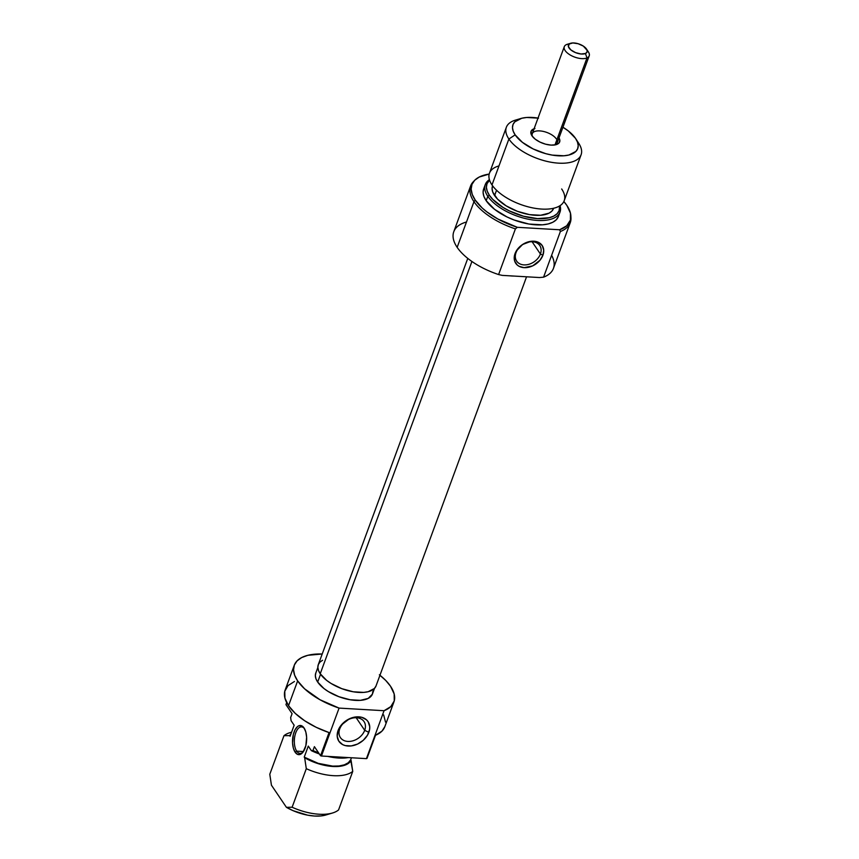<?xml version="1.0" encoding="UTF-8"?>
<svg xmlns="http://www.w3.org/2000/svg" width="859" height="859" viewBox="0 0 859 859"><rect width="100%" height="100%" fill="white"/><g stroke="black" fill="none" stroke-linecap="round" stroke-linejoin="round"><path stroke-width="1.29" d="M339.734 728.872A14.27 10.576 145.9 0 0 347.863 741.435A14.27 10.576 145.9 0 0 364.699 730.322L368.855 732.33A17.588 13.046 -34.1 0 1 348.099 746.031A17.588 13.046 -34.1 0 1 338.081 730.547L339.734 728.872A14.27 10.576 -34.1 0 1 351.363 718.403A14.27 10.576 -34.1 0 1 364.033 721.592A14.27 10.576 -34.1 0 1 364.699 730.322A14.27 10.576 -34.1 0 1 353.07 740.78A14.27 10.576 -34.1 0 1 340.4 737.591A14.27 10.576 -34.1 0 1 339.734 728.872L338.081 730.547L337.19 736.195L338.79 741.124L342.612 744.581L345.2 745.58L351.202 745.934L357.548 744.077L363.282 740.286L367.512 735.164L369.606 729.463L369.735 726.682L368.146 721.753L366.482 719.799L361.736 717.297L355.733 716.943L349.388 718.8L341.302 725.028L338.081 730.547A17.588 13.046 -34.1 0 1 358.837 716.846A17.588 13.046 -34.1 0 1 368.855 732.33L364.699 730.322L356.184 717.737L364.699 730.322A14.27 10.576 145.9 0 0 356.571 717.748A14.27 10.576 145.9 0 0 339.734 728.872M304.537 728.743A13.272 6.4 -86.7 0 0 295.657 733.071A13.272 6.4 -86.7 0 0 296.699 751.163L295.131 752.194A14.603 7.033 93.3 0 1 294.1 731.965A14.603 7.033 93.3 0 1 304.054 727.96L301.616 725.78L298.868 725.769L297.504 726.596L295.077 729.753L293.338 734.488L292.554 742.906L293.37 748.168L295.131 752.194L297.579 754.385L300.328 754.385L302.959 752.216L305.847 745.676L306.631 737.247L305.815 731.986L304.054 727.96A14.603 7.033 93.3 0 1 304.161 728.131A14.603 7.033 93.3 0 1 302.744 752.484A14.603 7.033 93.3 0 1 295.131 752.194L296.699 751.163A13.272 6.4 93.3 0 1 294.83 736.12A13.272 6.4 93.3 0 1 301.52 726.897A13.272 6.4 93.3 0 1 304.537 728.743M303.431 751.55L296.699 751.163L303.431 751.55M315.822 672.994L315.35 675.754L315.972 678.814L317.68 682.057L320.557 674.24L317.68 682.057A30.205 14.098 20.2 0 0 347.487 699.247A30.205 14.098 20.2 0 0 372.441 694.018L374.535 688.327M294.465 681.477L288.012 685.611L284.769 691.291L284.941 698.142L288.527 705.679L297.643 680.897A53.097 24.793 -159.8 0 1 294.272 665.253L285.145 690.045A53.097 24.793 20.2 0 0 288.527 705.679L295.281 713.41L304.741 720.798L316.252 727.337L329.051 732.577L320.536 755.716L314.405 746.654L320.536 755.716A53.097 24.793 20.2 0 0 321.449 756.017L339.08 708.095A53.097 24.793 -159.8 0 1 297.643 680.897L288.527 705.679A53.097 24.793 20.2 0 0 329.051 732.577L320.536 755.716A53.097 24.793 20.2 0 0 321.449 756.017L366.428 758.637A53.097 24.793 20.2 0 0 366.986 758.411L375.501 735.272A53.097 24.793 20.2 0 0 384.811 726.714L393.927 701.921A53.097 24.793 -159.8 0 1 384.059 710.715L366.428 758.637A53.097 24.793 20.2 0 0 366.986 758.411L375.501 735.272L381.944 731.149L384.832 726.671M285.95 704.616L286.691 702.598L285.95 704.616L292.081 713.668L285.95 704.616M294.272 665.253A53.097 24.793 -159.8 0 1 322.211 654L307.876 655.299L301.692 657.564L297.128 660.818L294.379 664.963L293.542 669.805L294.648 675.195L297.643 680.897L304.537 688.757L319.913 699.698L339.08 708.095L384.059 710.715L339.08 708.095L321.449 756.017L366.428 758.637L384.059 710.715L390.802 706.613L394.26 700.901L394.174 693.965L390.555 686.287A53.097 24.793 -159.8 0 1 393.927 701.921M379.946 675.249A53.097 24.793 -159.8 0 1 390.555 686.287L385.766 680.478L379.377 674.798M291.598 732.179L290.009 732.652A39.825 18.597 20.2 0 0 283.975 735.701L269.79 774.26L271.433 785.201L286.412 807.32L271.433 785.201L269.79 774.26L283.975 735.701A39.825 18.597 -159.8 0 1 291.577 732.233M332.519 813.001A39.825 18.597 -159.8 0 1 292.114 807.245L286.412 807.32A33.19 15.494 20.2 0 0 325.776 815.019L332.519 813.001A39.825 18.597 -159.8 0 0 338.564 809.94L352.748 771.382L350.676 759.828A32.524 15.183 20.2 0 1 304.226 757.123L308.284 746.106L311.355 750.648L312.987 750.508L314.405 746.654L312.987 750.508A39.825 18.597 20.2 0 0 318.56 752.795A39.825 18.597 -159.8 0 1 312.987 750.508L311.355 750.648L308.284 746.106L304.226 757.123L318.174 763.329L332.616 766.11L339.004 765.981L344.33 764.843L348.292 762.749L350.676 759.828L351.106 760.451L348.571 763.275L344.534 765.283L339.208 766.368L332.873 766.475L318.571 763.78L304.655 757.756L306.298 768.687L292.114 807.245A39.825 18.597 20.2 0 0 338.564 809.94L352.748 771.382A39.825 18.597 -159.8 0 1 306.298 768.687A39.825 18.597 20.2 0 0 352.748 771.382L351.106 760.451A33.19 15.494 -159.8 0 1 304.655 757.756L306.298 768.687L292.114 807.245L286.412 807.32L293.123 810.692L307.629 815.17L314.63 816.05L320.965 815.943L326.291 814.858M290.095 736.249L294.154 725.232L291.083 720.701L294.154 725.232L290.095 736.249L289.676 735.626A33.19 15.494 -159.8 0 1 290.976 733.865L289.676 735.626L290.095 736.249M290.664 717.523L292.081 713.668L290.664 717.523L291.083 720.701L290.664 717.523M311.355 750.648A37.828 17.663 20.2 0 0 319.355 753.966L311.355 750.648M327.569 756.371A37.828 17.663 20.2 0 0 348.335 757.584L338.671 758.046L327.558 756.371M346.435 757.477A39.825 18.597 -159.8 0 1 333.056 756.693A39.825 18.597 20.2 0 0 346.435 757.477M283.975 735.701L289.676 735.626L283.975 735.701M350.676 759.828L351.438 757.767L350.676 759.828M317.851 667.475L315.758 673.166A30.205 14.098 20.2 0 0 317.68 682.057L324.036 688.596L328.439 691.635L338.865 696.692L350.085 699.752L360.393 700.343L368.221 698.399L372.377 694.19L372.86 691.431M383.64 714.903L385.541 722.161M303.184 751.904A13.272 6.4 93.3 0 1 299.984 753.397A13.272 6.4 93.3 0 1 296.699 751.163A13.272 6.4 -86.7 0 0 303.184 751.904M375.941 686.126L374.352 688.521L368.124 691.72L363.733 692.397L353.232 691.785L341.807 688.671L331.187 683.528L326.699 680.425L320.224 673.767L471.924 261.48L320.224 673.767A30.763 14.367 20.2 0 0 350.59 691.27A30.763 14.367 20.2 0 0 376.017 685.954L526.556 276.791M514.176 276.072A30.763 14.367 -159.8 0 1 509.58 275.803L514.187 276.072M467.768 258.387L318.27 664.705A30.763 14.367 20.2 0 0 320.224 673.767L318.485 670.46L317.851 667.346L318.335 664.533L319.924 662.139L322.565 660.249M540.418 254.028A13.937 10.34 145.9 0 0 532.483 241.755A13.937 10.34 145.9 0 0 516.034 252.61L515.035 253.62A15.934 11.811 -34.1 0 1 533.836 241.207A15.934 11.811 -34.1 0 1 542.909 255.241L540.418 254.028L532.097 241.744L540.418 254.028A13.937 10.34 -34.1 0 1 529.058 264.25A13.937 10.34 -34.1 0 1 516.678 261.136A13.937 10.34 -34.1 0 1 516.034 252.61A13.937 10.34 -34.1 0 1 527.383 242.399A13.937 10.34 -34.1 0 1 539.763 245.513A13.937 10.34 -34.1 0 1 540.418 254.028L542.909 255.241L543.704 250.119L542.265 245.653L538.797 242.528L531.023 241.304L522.562 244.514L516.248 251.053L514.358 256.218L514.681 261.104L517.182 264.969L519.147 266.333L524.108 267.654L532.666 265.871L539.989 260.234L542.909 255.241A15.934 11.811 -34.1 0 1 524.108 267.654A15.934 11.811 -34.1 0 1 515.035 253.62L516.034 252.61A13.937 10.34 145.9 0 0 523.969 264.894A13.937 10.34 145.9 0 0 540.418 254.028M556.353 138.954A13.272 6.196 20.2 0 0 540.547 130.965A13.272 6.196 20.2 0 0 532.548 136.613A13.272 6.196 -159.8 0 1 532.279 133.693L564.299 46.665A13.272 6.196 -159.8 0 1 566.521 44.571A13.272 6.196 20.2 0 0 569.334 54.45A13.272 6.196 20.2 0 0 586.987 57.929L585.441 53.505A9.954 4.649 -159.8 0 1 572.201 50.896A9.954 4.649 -159.8 0 1 570.097 43.487L566.521 44.571A13.272 6.196 -159.8 0 1 568.132 44.077M534.932 128.496L531.045 131.266L531.989 135.851A15.269 7.13 -159.8 0 1 531.882 135.679A15.269 7.13 -159.8 0 1 534.105 128.743M570.881 216.06A52.378 24.46 -159.8 0 1 559.649 229.772L517.343 227.313A52.378 24.46 -159.8 0 1 475.21 200.061L473.964 201.682A53.097 24.793 20.2 0 0 515.4 228.891L517.343 227.313L559.649 229.772L560.379 231.5A53.097 24.793 20.2 0 0 570.967 217.896L570.881 216.06A52.378 24.46 -159.8 0 0 566.843 205.387L563.848 201.532A52.378 24.46 -159.8 0 1 566.843 205.387L570.451 213.129L570.408 220.097L566.715 225.788L559.649 229.772L560.379 231.5L543.575 277.167L539.495 277.543L502.236 275.385L539.495 277.543L543.575 277.167A53.097 24.793 20.2 0 0 553.443 268.384L570.247 222.717A53.097 24.793 -159.8 0 1 560.379 231.5L543.575 277.167A53.097 24.793 -159.8 0 0 551.618 255.295M470.582 186.049A53.097 24.793 -159.8 0 1 473.814 181.249A53.097 24.793 20.2 0 0 473.159 181.915A53.097 24.793 20.2 0 0 473.964 201.682A53.097 24.793 -159.8 0 1 470.582 186.049L453.777 231.715A53.097 24.793 20.2 0 0 457.16 247.349A53.097 24.793 -159.8 0 1 466.491 221.998M475.21 200.061A52.378 24.46 -159.8 0 1 474.415 180.573A52.378 24.46 -159.8 0 1 489.19 174.066L479.193 177.051L474.694 180.272L471.988 184.352L471.151 189.13L472.246 194.435L475.21 200.061L473.964 201.682L457.16 247.349L473.964 201.682A53.097 24.793 -159.8 0 0 515.4 228.891L517.343 227.313L497.866 219.002L486.828 211.862L482.21 208.007L475.21 200.061M483.735 188.755L483.102 192.395L483.928 196.421L486.183 200.705L487.805 196.292L489.372 195.261L492.841 199.471L503.095 207.47L509.473 210.96L523.539 216.232L537.53 218.605L549.309 217.724L553.797 216.092L557.104 213.73L559.091 210.723L559.596 205.935A38.494 17.975 -159.8 0 1 531.85 218.003A38.494 17.975 -159.8 0 1 489.372 195.261L487.805 196.292A39.825 18.597 20.2 0 0 533.267 220.033A39.825 18.597 20.2 0 0 560.068 205.634A39.825 18.597 -159.8 0 1 560.014 212.066A39.825 18.597 -159.8 0 1 527.104 218.959A39.825 18.597 -159.8 0 1 487.805 196.292L486.183 200.705A39.825 18.597 20.2 0 0 525.483 223.361A39.825 18.597 20.2 0 0 558.393 216.479L560.014 212.066M561.668 188.969A39.825 18.597 -159.8 0 1 541.804 209.081A39.825 18.597 -159.8 0 1 491.992 184.932A39.825 18.597 20.2 0 0 531.292 207.588A39.825 18.597 20.2 0 0 564.202 200.705L581.092 154.781A39.825 18.597 -159.8 0 1 548.182 161.675A39.825 18.597 -159.8 0 1 508.882 139.008A39.825 18.597 20.2 0 0 558.35 163.135A39.825 18.597 20.2 0 0 578.848 143.496L575.788 138.761A34.51 16.117 -159.8 0 1 558.028 155.79A34.51 16.117 -159.8 0 1 515.153 134.874L508.882 139.008L491.992 184.932L508.882 139.008A39.825 18.597 -159.8 0 1 506.348 127.282A39.825 18.597 -159.8 0 1 518.342 119.433M538.507 118.166L526.717 117.479L521.8 118.241L514.809 121.828L513.027 124.512L512.479 127.669L513.199 131.169L515.153 134.874A34.51 16.117 -159.8 0 1 520.779 118.521L515.379 120.142A39.825 18.597 20.2 0 0 508.882 139.008L515.153 134.874L522.412 142.347L533.171 148.951L545.776 153.675L552.187 155.092L563.966 155.78L568.894 155.017L575.874 151.431L577.656 148.736L578.204 145.59L577.484 142.089L575.541 138.385A34.51 16.117 -159.8 0 0 562.935 127.25L568.271 130.912L575.541 138.385A34.51 16.117 -159.8 0 1 575.788 138.761M553.507 208.63L551.822 211.164L549.03 213.161L540.601 215.265L529.498 214.621L517.408 211.325L506.187 205.881L497.533 199.127L492.755 192.072L492.089 188.776L492.529 185.984A32.524 15.183 20.2 0 0 494.601 195.562L496.556 190.247L494.601 195.562A32.524 15.183 20.2 0 0 526.696 214.074A32.524 15.183 20.2 0 0 553.572 208.447L553.647 208.254M578.558 143.056A39.825 18.597 -159.8 0 1 581.092 154.781M570.891 216.973A53.097 24.793 -159.8 0 1 570.247 222.717M587.159 50.466A13.272 6.196 -159.8 0 1 589.21 55.835L557.19 142.862A13.272 6.196 -159.8 0 1 555.097 144.903A13.272 6.196 20.2 0 0 556.857 139.824M485.271 184.567A39.825 18.597 -159.8 0 1 489.405 179.638A39.825 18.597 20.2 0 0 487.805 196.292A39.825 18.597 -159.8 0 1 485.271 184.567L483.649 188.98A39.825 18.597 20.2 0 0 486.183 200.705L494.569 209.328L506.982 216.94L514.122 220.001L528.919 224.038L542.512 224.822L548.192 223.941L552.831 222.245L556.245 219.807L558.307 216.704M498.596 274.558L515.4 228.891L498.596 274.558A53.097 24.793 -159.8 0 1 457.16 247.349A53.097 24.793 20.2 0 0 498.596 274.558L502.236 275.385L498.596 274.558M559.016 137.912A15.269 7.13 -159.8 0 1 556.213 144.634A15.269 7.13 -159.8 0 1 531.989 135.851L535.2 139.158L539.957 142.079L545.54 144.172L551.081 145.107L555.762 144.763L558.844 143.174L559.875 140.586L558.694 137.408M506.348 127.282L489.458 173.196A39.825 18.597 20.2 0 0 491.992 184.932A39.825 18.597 -159.8 0 1 498.982 165.916M489.372 195.261L487.193 191.127L486.398 187.23L487.01 183.708L489.566 180.175A38.494 17.975 -159.8 0 0 489.372 195.261M520.779 118.521A34.51 16.117 -159.8 0 1 538.024 118.08M589.21 55.835A13.272 6.196 -159.8 0 1 586.987 57.929L554.978 144.924L586.987 57.929A13.272 6.196 -159.8 0 1 571.847 55.878A13.272 6.196 -159.8 0 1 564.299 46.665M585.441 53.505L581.06 53.999L575.562 52.624L570.816 49.876L568.411 46.654L569.152 44.045L572.803 42.95L578.128 43.723L583.336 46.096L587.126 50.348L586.987 52.206L585.441 53.505L586.987 57.929A13.272 6.196 20.2 0 0 588.469 52.066L586.547 49.113A9.954 4.649 -159.8 0 1 585.441 53.505M570.687 43.272L567.305 44.281A13.272 6.196 20.2 0 0 566.521 44.571L570.097 43.487A9.954 4.649 -159.8 0 1 570.687 43.272A9.954 4.649 -159.8 0 1 586.547 49.113M473.159 181.915L474.415 180.573"/></g></svg>
